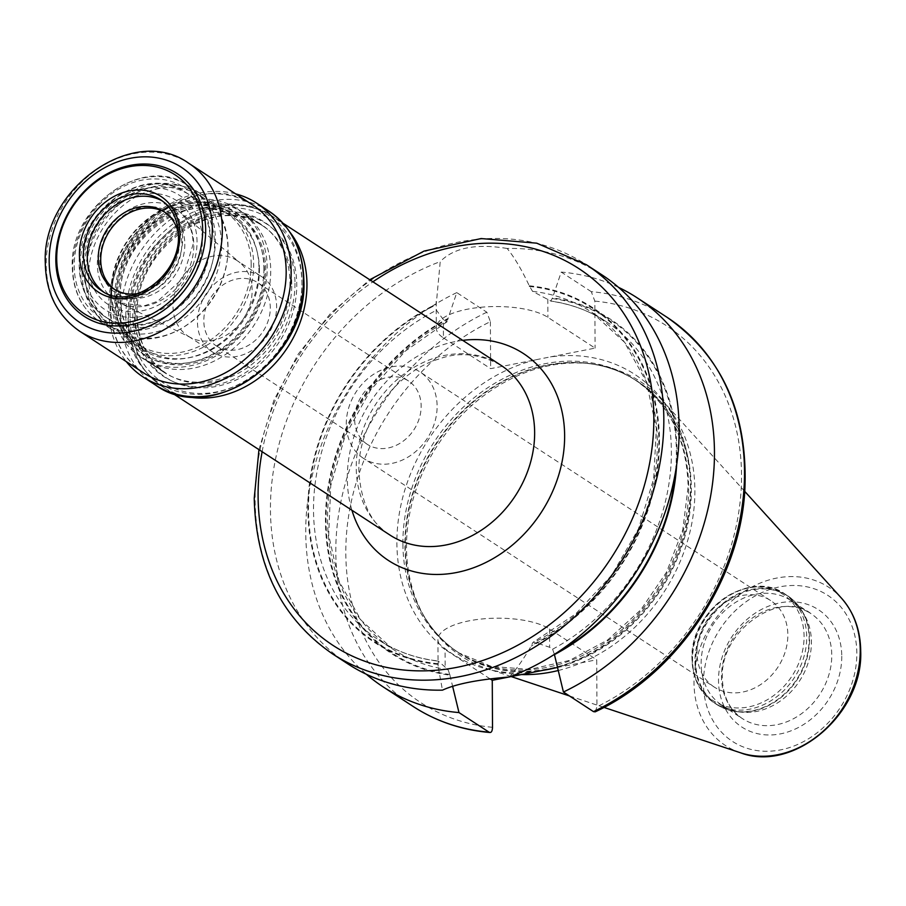 <?xml version="1.0" encoding="UTF-8"?>
<svg xmlns="http://www.w3.org/2000/svg" width="906" height="906" viewBox="0 0 906 906"><rect width="100%" height="100%" fill="white"/><g stroke="black" fill="none" stroke-linecap="round" stroke-linejoin="round"><path stroke-width="0.68" stroke-dasharray="4.53 3.4" d="M722.037 705.332L742.388 718.605C729.602 709.93 722.92 696.454 722.365 678.164C719.613 630.168 780.859 589.206 810.859 613.577A62.695 51.608 123.1 0 1 831.765 655.242A62.695 51.608 123.1 0 1 800.768 714.222A62.695 51.608 123.1 0 1 742.388 718.605A62.695 51.608 123.1 0 1 721.482 676.929A62.695 51.608 123.1 0 1 752.478 617.949A62.695 51.608 123.1 0 1 810.859 613.577L790.519 600.304A62.695 51.608 123.1 0 0 732.127 604.687A62.695 51.608 123.1 0 0 701.131 663.656A62.695 51.608 -56.9 0 0 722.037 705.332A62.695 51.608 -56.9 0 0 741.516 712.161A62.695 51.608 -56.9 0 0 811.425 641.98A62.695 51.608 123.1 0 0 804.619 615.378L802.546 611.754A64.756 53.295 123.1 0 1 809.579 639.24A64.756 53.295 -56.9 0 1 737.371 711.72L716.623 704.449A64.904 53.42 -56.9 0 0 777.076 699.919A64.904 53.42 -56.9 0 0 809.16 638.855A64.904 53.42 123.1 0 0 787.518 595.706L802.546 611.754A64.756 53.295 123.1 0 0 738.311 594.506A64.756 53.295 123.1 0 0 695.661 661.629A64.756 53.295 -56.9 0 0 737.371 711.72L741.516 712.161M790.519 600.304A62.695 51.608 123.1 0 1 804.619 615.378M714.222 687.042A51.631 42.491 -56.9 0 1 697.008 652.716A51.631 42.491 123.1 0 1 722.535 604.143A51.631 42.491 123.1 0 1 770.621 600.542A51.631 42.491 123.1 0 1 787.835 634.857A51.631 42.491 -56.9 0 1 762.308 683.43A51.631 42.491 -56.9 0 1 714.222 687.042L363.51 458.379A51.631 42.491 -56.9 0 0 411.584 454.778A51.631 42.491 -56.9 0 0 437.111 406.205A51.631 42.491 123.1 0 0 419.897 371.879A51.631 42.491 123.1 0 0 371.822 375.492A51.631 42.491 123.1 0 0 346.296 424.053A51.631 42.491 -56.9 0 0 363.51 458.379M367.258 444.314A37.803 31.11 -56.9 0 1 354.654 419.195A37.803 31.11 123.1 0 1 373.351 383.634A37.803 31.11 123.1 0 1 408.549 380.996A37.803 31.11 123.1 0 1 421.154 406.115A37.803 31.11 -56.9 0 1 402.468 441.675A37.803 31.11 -56.9 0 1 367.258 444.314L216.409 345.967A37.803 31.11 -56.9 0 0 251.608 343.329A37.803 31.11 -56.9 0 0 270.294 307.768A37.803 31.11 123.1 0 0 257.689 282.638A37.803 31.11 123.1 0 0 222.491 285.277A37.803 31.11 123.1 0 0 203.805 320.837A37.803 31.11 -56.9 0 0 216.409 345.967M261.619 276.613A44.994 37.033 123.1 0 0 219.716 279.75A44.994 37.033 123.1 0 0 197.474 322.083A44.994 37.033 -56.9 0 0 212.48 351.992A44.994 37.033 -56.9 0 0 254.382 348.844A44.994 37.033 -56.9 0 0 276.624 306.522A44.994 37.033 123.1 0 0 261.619 276.613L237.134 260.645A44.994 37.033 123.1 0 1 240.158 262.899A44.994 37.033 123.1 0 1 252.14 290.554A44.994 37.033 -56.9 0 1 231.676 331.562A44.994 37.033 -56.9 0 1 191.268 337.881L119.626 302.864A54.836 45.141 123.1 0 1 97.35 264.156A54.836 45.141 123.1 0 1 126.693 211.053A54.836 45.141 123.1 0 1 179.218 211.472A54.836 45.141 123.1 0 1 193.816 245.186A54.836 45.141 123.1 0 1 168.878 295.163A54.836 45.141 123.1 0 1 119.626 302.864L144.235 305.832L157.565 301.324L182.525 278.776L193.159 244.11C192.808 230.067 188.165 219.184 179.218 211.472L240.158 262.899M237.134 260.645A44.994 37.033 123.1 0 0 195.232 263.793A44.994 37.033 123.1 0 0 172.989 306.115A44.994 37.033 -56.9 0 0 187.995 336.024A44.994 37.033 -56.9 0 0 191.268 337.881M197.032 241.789A62.197 51.189 -56.9 0 0 142.016 194.405A62.197 51.189 -56.9 0 0 87.622 263.295A62.197 51.189 -56.9 0 0 142.627 310.679A62.197 51.189 -56.9 0 0 197.032 241.789M184.813 244.19A48.312 39.762 123.1 0 1 142.559 297.7A48.312 39.762 123.1 0 1 99.83 260.894A48.312 39.762 123.1 0 1 142.083 207.383A48.312 39.762 123.1 0 1 184.813 244.19M165.198 212.468A46.093 37.939 123.1 0 1 166.444 213.238A46.093 37.939 123.1 0 1 181.823 243.884A46.093 37.939 123.1 0 1 159.026 287.247A46.093 37.939 123.1 0 1 116.093 290.475A46.093 37.939 123.1 0 1 114.892 289.637M178.369 233.238A46.093 37.939 123.1 0 1 179.365 242.287A46.093 37.939 123.1 0 1 139.196 293.317M162.582 201.121A54.213 44.62 123.1 0 1 164.564 202.332A54.213 44.62 123.1 0 1 182.638 238.369A54.213 44.62 123.1 0 1 155.832 289.365A54.213 44.62 123.1 0 1 105.345 293.148A54.213 44.62 123.1 0 1 103.443 291.823M235.628 193.861A103.805 85.447 -56.9 0 0 108.55 308.006A103.805 85.447 -56.9 0 0 126.274 361.596M294.982 283.261A92.197 75.889 123.1 0 1 214.348 385.39A92.197 75.889 123.1 0 1 132.797 315.141A92.197 75.889 123.1 0 1 213.442 213.023A92.197 75.889 123.1 0 1 294.982 283.261M289.988 282.751A88.505 72.854 123.1 0 1 246.228 366.024A88.505 72.854 123.1 0 1 163.805 372.196A88.505 72.854 123.1 0 1 134.292 313.363A88.505 72.854 123.1 0 1 178.052 230.101A88.505 72.854 123.1 0 1 260.475 223.918A88.505 72.854 123.1 0 1 289.988 282.751M111.483 298.493A88.505 72.854 -56.9 0 0 140.996 357.326A88.505 72.854 -56.9 0 0 223.42 351.154A88.505 72.854 -56.9 0 0 267.179 267.893A88.505 72.854 123.1 0 0 237.666 209.048A88.505 72.854 123.1 0 0 155.243 215.232A88.505 72.854 123.1 0 0 111.483 298.493M110.962 292.649A81.132 66.784 -56.9 0 0 138.006 346.579A81.132 66.784 -56.9 0 0 213.567 340.916A81.132 66.784 -56.9 0 0 253.68 264.586A81.132 66.784 123.1 0 0 226.625 210.656A81.132 66.784 123.1 0 0 151.076 216.319A81.132 66.784 123.1 0 0 110.962 292.649M251.177 264.337A79.286 65.266 -56.9 0 0 224.745 211.63A79.286 65.266 -56.9 0 0 150.906 217.168A79.286 65.266 -56.9 0 0 111.698 291.755A79.286 65.266 -56.9 0 0 138.142 344.461A79.286 65.266 -56.9 0 0 211.981 338.923A79.286 65.266 -56.9 0 0 251.177 264.337M117.157 299.173A84.451 69.513 123.1 0 1 191.03 205.617A84.451 69.513 123.1 0 1 265.718 269.965A84.451 69.513 123.1 0 1 191.857 363.51A84.451 69.513 123.1 0 1 117.157 299.173M115.674 300.951A88.131 72.548 123.1 0 1 159.252 218.029A88.131 72.548 123.1 0 1 241.324 211.879A88.131 72.548 123.1 0 1 270.724 270.464A88.131 72.548 123.1 0 1 227.146 353.385A88.131 72.548 123.1 0 1 145.062 359.535A88.131 72.548 123.1 0 1 115.674 300.951M676.657 464.767A199.83 164.484 -56.9 0 0 552.513 297.893L550.78 301.041L532.581 291.37L529.285 285.809C521.516 269.342 514.132 256.896 507.134 248.471A232.321 191.234 123.1 0 1 601.686 274.688M507.134 248.471C476.103 243.352 453.793 247.734 440.225 261.63L436.194 304.778L436.454 310.26L443.351 319.637L443.442 337.893A59.377 21.076 -0.3 0 1 436.296 327.938A59.377 21.076 -0.3 0 1 481.052 307.259A59.377 21.076 -0.3 0 1 547.892 317.36L595.083 348.119L549.761 357.032A166.874 137.361 123.1 0 1 690.451 485.356A166.874 137.361 -56.9 0 1 551.392 668.673M347.915 663.928A232.321 191.234 123.1 0 1 270.452 509.478A232.321 191.234 123.1 0 1 440.225 261.63M509.387 676.986C516.307 669.341 523.577 659.036 531.176 646.091L532.853 642.479L534.415 642.218L549.625 647.258L552.603 649.206L554.381 654.381M529.285 285.809A199.83 164.484 123.1 0 1 659.455 440.543A199.83 164.484 123.1 0 1 531.176 646.091M492.513 727.314A224.948 185.164 123.1 0 1 345.809 553.102A224.948 185.164 123.1 0 1 490.384 321.641L486.839 312.219L456.783 292.615L448.062 318.425A199.83 164.484 -56.9 0 0 325.447 521.086A199.83 164.484 -56.9 0 0 449.931 675.174L448.153 669.738L438.3 661.12L438.074 666.125L442.468 690.145M438.074 664.381A199.83 164.484 123.1 0 1 307.915 509.648A199.83 164.484 123.1 0 1 436.194 304.11M537.586 671.391A166.874 137.361 -56.9 0 1 396.896 543.068A166.874 137.361 123.1 0 1 535.956 359.739L490.633 368.651L443.442 337.893M535.956 359.739L549.761 357.032M448.062 318.425L446.33 321.573A195.447 160.883 -56.9 0 0 330.26 485.299A195.447 160.883 -56.9 0 0 392.728 649.115L360.894 619.964L339.014 581.074L328.697 535.197L330.747 485.65L345.05 436.069L370.577 390.044L405.48 350.973L447.202 321.664L443.351 319.637M490.384 321.641L490.633 368.651M448.153 669.738A195.447 160.883 -56.9 0 1 392.728 649.115L378.697 639.964A195.447 160.883 123.1 0 0 438.3 661.12L438.21 660.984C416.341 658.526 396.5 651.516 378.697 639.964A195.447 160.883 123.1 0 1 316.624 473.793A195.447 160.883 123.1 0 1 436.454 310.26M595.185 711.844L596.963 706.782L596.714 659.772L549.523 629.002A59.377 21.076 179.7 0 0 482.683 618.9A59.377 21.076 179.7 0 0 437.926 639.579A59.377 21.076 179.7 0 0 445.084 649.534L445.174 667.79M552.603 649.206A195.447 160.883 -56.9 0 0 668.673 485.48A195.447 160.883 -56.9 0 0 606.216 321.664C589.681 310.928 571.346 304.11 551.199 301.211L550.78 301.041A195.447 160.883 -56.9 0 1 606.216 321.664L592.184 312.513A195.447 160.883 123.1 0 1 654.245 478.685A195.447 160.883 123.1 0 1 534.415 642.218M667.054 317.304A232.321 191.234 -56.9 0 0 591.29 291.687L594.834 301.109L595.083 348.119M591.29 291.687L561.222 272.083L552.513 297.893M557.473 667.484L596.714 659.772M509.013 677.009L509.682 676.873M490.033 678.843L445.084 649.534M449.931 675.174L452.592 686.193M618.56 287.383A232.321 191.234 -56.9 0 0 561.222 272.083M456.783 292.615A232.321 191.234 -56.9 0 0 312.513 474.495A232.321 191.234 -56.9 0 0 366.341 674.245M555.084 667.948A162.593 133.839 -56.9 0 0 691.357 489.138A162.593 133.839 123.1 0 0 586.624 363.351C604.97 365.322 621.607 371.143 636.51 380.814A162.446 133.714 123.1 0 0 485.231 392.162A162.446 133.714 123.1 0 0 404.914 544.982A162.446 133.714 -56.9 0 0 459.082 652.977C444.212 643.237 432.173 630.361 422.966 614.37A162.593 133.839 -56.9 0 1 405.322 545.367A162.593 133.839 123.1 0 1 586.624 363.351L589.285 363.634A163.918 134.926 123.1 0 0 406.511 547.133A163.918 134.926 -56.9 0 0 424.291 616.692A163.918 134.926 -56.9 0 0 487.088 668.571A163.918 134.926 -56.9 0 0 521.437 674.562M558.209 670.531A163.918 134.926 -56.9 0 0 694.879 490.44A163.918 134.926 123.1 0 0 662.082 400.158A163.918 134.926 123.1 0 0 589.285 363.634M201.019 193.963A81.132 66.784 123.1 0 0 125.458 199.626A81.132 66.784 123.1 0 0 85.345 275.945A81.132 66.784 -56.9 0 0 112.401 329.886A81.132 66.784 -56.9 0 0 179.275 329.637A81.132 66.784 -56.9 0 0 227.78 255.243A81.132 66.784 -56.9 0 0 228.074 247.893A81.132 66.784 123.1 0 0 201.019 193.963L188.391 185.73A81.132 66.784 -56.9 0 0 112.831 191.393A81.132 66.784 -56.9 0 0 72.718 267.712A81.132 66.784 -56.9 0 0 99.773 321.653A81.132 66.784 -56.9 0 0 175.322 315.979A81.132 66.784 -56.9 0 0 215.435 239.66A81.132 66.784 -56.9 0 0 188.391 185.73C144.314 153.295 69.071 206.693 72.276 267.1C72.854 291.177 82.027 309.365 99.773 321.653L112.401 329.886M88.482 276.624A79.286 65.266 -56.9 0 0 114.926 329.331A79.286 65.266 -56.9 0 0 180.283 329.093A79.286 65.266 -56.9 0 0 227.678 256.387A79.286 65.266 -56.9 0 0 227.972 249.207A79.286 65.266 -56.9 0 0 201.528 196.489A79.286 65.266 -56.9 0 0 127.689 202.027A79.286 65.266 -56.9 0 0 88.482 276.624M82.061 272.423A79.286 65.266 -56.9 0 0 108.493 325.129A79.286 65.266 -56.9 0 0 182.333 319.603A79.286 65.266 -56.9 0 0 221.54 245.005A79.286 65.266 123.1 0 0 195.096 192.299A79.286 65.266 123.1 0 0 121.257 197.836A79.286 65.266 123.1 0 0 82.061 272.423M82.31 264.337A68.222 56.161 -56.9 0 0 142.661 316.319A68.222 56.161 -56.9 0 0 202.332 240.747A68.222 56.161 -56.9 0 0 141.993 188.765A68.222 56.161 -56.9 0 0 82.31 264.337M108.856 319.206A74.122 61.008 -56.9 0 1 84.145 269.931A74.122 61.008 123.1 0 1 120.792 200.203A74.122 61.008 123.1 0 1 189.818 195.028A74.122 61.008 123.1 0 1 214.541 244.303A74.122 61.008 -56.9 0 1 177.893 314.031A74.122 61.008 -56.9 0 1 108.856 319.206L104.654 316.466A74.122 61.008 123.1 0 1 79.932 267.191A74.122 61.008 123.1 0 1 116.58 197.451A74.122 61.008 123.1 0 1 185.617 192.276A74.122 61.008 123.1 0 1 210.328 241.551A74.122 61.008 123.1 0 1 173.68 311.29A74.122 61.008 123.1 0 1 104.654 316.466C88.222 305.05 79.739 288.301 79.218 266.194C76.342 211.121 144.767 162.491 185.617 192.276L189.818 195.028M703.43 683.452A87.203 71.778 123.1 0 1 779.704 586.862A87.203 71.778 123.1 0 1 856.838 653.294A87.203 71.778 123.1 0 1 780.564 749.885A87.203 71.778 123.1 0 1 703.43 683.452M841.765 656.261A70.068 57.678 123.1 0 1 780.474 733.871A70.068 57.678 123.1 0 1 718.503 680.485A70.068 57.678 123.1 0 1 779.794 602.875A70.068 57.678 123.1 0 1 841.765 656.261M694.981 661.301A64.904 53.42 -56.9 0 0 716.623 704.449L714.166 702.841A64.904 53.42 -56.9 0 0 774.607 698.311A64.904 53.42 -56.9 0 0 806.702 637.258A64.904 53.42 123.1 0 0 785.06 594.11A64.904 53.42 123.1 0 0 724.607 598.64A64.904 53.42 123.1 0 0 692.524 659.693A64.904 53.42 -56.9 0 0 714.166 702.841C699.84 692.909 692.456 678.288 691.991 658.956C689.443 610.678 749.489 568.073 785.06 594.11L787.518 595.706A64.904 53.42 123.1 0 0 727.076 600.248A64.904 53.42 123.1 0 0 694.981 661.301M692.173 658.503A63.613 52.355 -56.9 0 0 748.435 706.963A63.613 52.355 -56.9 0 0 804.075 636.51A63.613 52.355 123.1 0 0 747.812 588.039A63.613 52.355 123.1 0 0 692.173 658.503M164.564 202.332L160.702 199.818A54.213 44.62 123.1 0 1 178.776 235.854A54.213 44.62 123.1 0 1 151.981 286.851A54.213 44.62 123.1 0 1 101.495 290.633L105.345 293.148M79.569 331.154A100.124 82.412 123.1 0 1 46.183 264.597A100.124 82.412 123.1 0 1 95.696 170.407A100.124 82.412 123.1 0 1 188.935 163.408M110.034 306.228A100.124 82.412 -56.9 0 0 143.42 372.785C122.253 358.255 111.268 336.273 110.487 306.84C106.398 231.868 200.453 165.56 252.785 205.039A100.124 82.412 -56.9 0 0 159.547 212.027A100.124 82.412 -56.9 0 0 110.034 306.228M155.447 385.016A103.805 85.447 123.1 0 1 120.826 316.013A103.805 85.447 123.1 0 1 172.151 218.346A103.805 85.447 123.1 0 1 268.833 211.098M125.821 316.511A100.124 82.412 123.1 0 1 213.408 205.605A100.124 82.412 123.1 0 1 301.958 281.891A100.124 82.412 123.1 0 1 214.382 392.796A100.124 82.412 123.1 0 1 125.821 316.511M263.94 268.527A84.813 69.819 123.1 0 1 189.75 362.479A84.813 69.819 123.1 0 1 114.734 297.859A84.813 69.819 123.1 0 1 188.924 203.907A84.813 69.819 123.1 0 1 263.94 268.527M258.946 268.017A81.132 66.784 123.1 0 1 218.833 344.348A81.132 66.784 123.1 0 1 143.273 350.01A81.132 66.784 123.1 0 1 116.217 296.081A81.132 66.784 123.1 0 1 156.33 219.75A81.132 66.784 123.1 0 1 231.891 214.088A81.132 66.784 123.1 0 1 258.946 268.017M259.422 269.716A79.286 65.266 -56.9 0 0 232.989 217.01A79.286 65.266 -56.9 0 0 159.15 222.536A79.286 65.266 -56.9 0 0 119.943 297.134A79.286 65.266 -56.9 0 0 146.387 349.841A79.286 65.266 -56.9 0 0 220.226 344.303A79.286 65.266 -56.9 0 0 259.422 269.716M118.46 298.912A82.978 68.301 -56.9 0 0 191.846 362.128A82.978 68.301 -56.9 0 0 264.427 270.214A82.978 68.301 -56.9 0 0 191.03 206.998A82.978 68.301 -56.9 0 0 118.46 298.912M291.766 284.19A88.131 72.548 -56.9 0 0 262.378 225.605A88.131 72.548 -56.9 0 0 180.294 231.755A88.131 72.548 -56.9 0 0 136.715 314.676A88.131 72.548 -56.9 0 0 166.104 373.261A88.131 72.548 -56.9 0 0 248.187 367.111A88.131 72.548 -56.9 0 0 291.766 284.19M135.232 316.454A91.823 75.583 -56.9 0 0 216.443 386.42A91.823 75.583 -56.9 0 0 296.772 284.699A91.823 75.583 -56.9 0 0 215.549 214.733A91.823 75.583 -56.9 0 0 135.232 316.454M130.045 317.474A97.723 80.441 123.1 0 1 215.515 209.218A97.723 80.441 123.1 0 1 301.958 283.68A97.723 80.441 123.1 0 1 216.477 391.936A97.723 80.441 123.1 0 1 130.045 317.474M183.34 395.831A101.415 83.477 123.1 0 1 162.367 386.669A101.415 83.477 123.1 0 1 128.55 319.252A101.415 83.477 123.1 0 1 178.697 223.85A101.415 83.477 123.1 0 1 273.136 216.772A101.415 83.477 123.1 0 1 289.977 232.253M500.825 365.209A101.415 83.477 -56.9 0 0 406.375 372.298A101.415 83.477 -56.9 0 0 356.239 467.7A101.415 83.477 -56.9 0 0 390.056 535.118C371.347 524.008 360.962 502.773 358.901 471.414C357.372 424.767 394.959 372.038 438.447 359.184C458.595 351.585 479.387 353.6 500.825 365.209M462.706 340.362A123.533 101.687 -56.9 0 0 347.304 478.391A123.533 101.687 -56.9 0 0 351.936 510.259M262.128 451.709A224.948 185.164 123.1 0 1 372.898 281.811M332.593 653.928A232.321 191.234 123.1 0 1 255.118 499.489A232.321 191.234 123.1 0 1 369.988 280.917A232.321 191.234 123.1 0 1 586.363 264.699M547.802 299.105L547.892 317.36M532.581 291.37A195.447 160.883 123.1 0 1 592.184 312.513L624.381 342.14L646.329 381.732L656.363 428.413L653.69 478.719L638.447 528.866L611.777 575.095L575.672 613.928L532.853 642.479M529.285 286.477A199.139 163.918 123.1 0 1 658.843 440.667A199.139 163.918 123.1 0 1 531.165 645.412M438.074 663.713A199.139 163.918 123.1 0 1 308.516 509.534A199.139 163.918 123.1 0 1 436.194 304.778M549.523 629.002L549.625 647.258M552.513 298.572A199.139 163.918 123.1 0 1 675.502 471.969M558.209 651.878A199.139 163.918 123.1 0 1 554.381 653.962M449.931 674.494A199.139 163.918 123.1 0 1 326.058 520.961A199.139 163.918 123.1 0 1 448.074 319.105M594.834 301.109A224.948 185.164 123.1 0 1 741.538 475.31A224.948 185.164 123.1 0 1 596.963 706.782M402.898 543.668A162.446 133.714 123.1 0 1 483.215 390.848A162.446 133.714 123.1 0 1 634.494 379.501A162.446 133.714 123.1 0 1 688.662 487.496A162.446 133.714 -56.9 0 1 608.345 640.316A162.446 133.714 -56.9 0 1 457.066 651.663A162.446 133.714 -56.9 0 1 402.898 543.668M486.839 312.219A232.321 191.234 -56.9 0 0 339.999 506.261A232.321 191.234 -56.9 0 0 413.283 706.544M459.082 652.977A162.446 133.714 -56.9 0 0 610.361 641.629A162.446 133.714 -56.9 0 0 690.678 488.81A162.446 133.714 123.1 0 0 636.51 380.814L634.494 379.501C668.99 403.215 686.873 438.957 688.13 486.749L682.75 529.976L666.567 572.094L640.859 609.761L607.654 639.987L569.602 660.406L529.75 669.421L491.245 666.408L459.082 652.977M424.291 616.692L422.966 614.37A162.593 133.839 -56.9 0 0 543.215 670.281M740.462 752.761A94.496 77.78 123.1 0 1 694.007 682.762A94.496 77.78 123.1 0 1 748.888 588.64A94.496 77.78 123.1 0 1 841.346 598.028M210.441 239.15A77.44 63.748 -56.9 0 0 141.948 180.147A77.44 63.748 -56.9 0 0 74.201 265.934A77.44 63.748 -56.9 0 0 142.706 324.937A77.44 63.748 -56.9 0 0 210.441 239.15M770.621 600.542L419.897 371.879M408.549 380.996L257.689 282.638M212.48 351.992L187.995 336.024M116.093 290.475L113.635 288.867M166.444 213.238L163.986 211.642M163.805 372.196L140.996 357.326M260.475 223.918L237.666 209.048M226.625 210.656L231.891 214.088C189.479 182.14 113.352 236.002 116.659 296.692C117.316 320.531 126.183 338.3 143.273 350.01L138.006 346.579M138.142 344.461L146.387 349.841C129.694 338.402 121.03 321.041 120.385 297.746C117.134 238.312 191.789 185.798 232.989 217.01L224.745 211.63M145.062 359.535L166.104 373.261C147.508 360.509 137.871 341.188 137.168 315.288C133.556 249.252 216.455 190.883 262.378 225.605L241.324 211.879M172.174 393.068L162.367 386.669C140.26 371.381 128.845 348.697 128.108 318.64C124.099 243.114 218.221 176.296 273.136 216.772L282.944 223.159M258.957 449.648L273.861 400.407L298.187 354.155L330.69 313.25L369.727 279.75M436.16 301.392L436.296 327.938M437.926 639.579L438.074 666.125M744.777 491.426L662.082 400.158M603.962 707.405L569.398 695.921M511.188 676.578L487.088 668.571M227.678 256.387L227.78 255.243M180.283 329.093L179.275 329.637M114.926 329.331L108.493 325.129M201.528 196.489L195.096 192.299"/><path stroke-width="1.36" d="M114.892 289.637A46.093 37.939 123.1 0 1 100.725 259.829A46.093 37.939 123.1 0 1 122.82 216.964A46.093 37.939 123.1 0 1 165.198 212.468M139.196 293.317A46.093 37.939 123.1 0 1 113.635 288.867A46.093 37.939 123.1 0 1 98.267 258.221A46.093 37.939 123.1 0 1 121.064 214.858A46.093 37.939 123.1 0 1 163.986 211.642A46.093 37.939 123.1 0 1 178.369 233.238M103.443 291.823A54.213 44.62 123.1 0 1 87.27 257.111A54.213 44.62 123.1 0 1 112.967 206.919A54.213 44.62 123.1 0 1 162.582 201.121M56.716 258.652A82.978 68.301 -56.9 0 0 130.102 321.879A82.978 68.301 -56.9 0 0 202.684 229.965A82.978 68.301 -56.9 0 0 129.286 166.738A82.978 68.301 -56.9 0 0 56.716 258.652M55.821 259.728A85.187 70.124 -56.9 0 0 131.166 324.631A85.187 70.124 -56.9 0 0 205.673 230.26A85.187 70.124 -56.9 0 0 130.328 165.356A85.187 70.124 -56.9 0 0 55.821 259.728M126.274 361.596A103.805 85.447 -56.9 0 0 143.171 377.009A103.805 85.447 -56.9 0 0 239.841 369.761A103.805 85.447 -56.9 0 0 291.166 272.106A103.805 85.447 -56.9 0 0 256.557 203.091A103.805 85.447 -56.9 0 0 235.628 193.861M586.363 264.699L601.686 274.688A232.321 191.234 123.1 0 1 679.16 429.138A232.321 191.234 123.1 0 1 509.387 676.986C478.379 679.511 456.08 683.894 442.468 690.145A232.321 191.234 123.1 0 1 347.915 663.928L332.593 653.928A232.321 191.234 123.1 0 0 548.957 637.711A232.321 191.234 123.1 0 0 663.826 419.138A232.321 191.234 123.1 0 0 586.363 264.699L536.714 243.17L481.131 238.55L424.008 251.098L369.727 279.75M593.487 711.629A232.321 191.234 -56.9 0 0 740.327 517.575A232.321 191.234 -56.9 0 0 667.054 317.304C722.671 356.42 748.571 414.495 744.766 491.539C739.228 581.777 676.589 674.053 595.185 711.844L593.487 711.629L563.43 692.025L554.381 654.381M509.682 676.873L557.473 667.484M452.592 686.193L458.98 712.569L489.036 732.161A232.321 191.234 -56.9 0 1 413.283 706.544C436.239 721.403 461.811 730.066 489.987 732.512L489.036 732.161C491.165 733.147 492.32 731.527 492.513 727.314L492.264 680.304L509.013 677.009M492.264 680.304L490.033 678.843M563.43 692.025A232.321 191.234 -56.9 0 0 710.27 497.983A232.321 191.234 -56.9 0 0 636.986 297.712A232.321 191.234 -56.9 0 0 618.56 287.383M366.341 674.245A232.321 191.234 -56.9 0 0 383.215 686.941A232.321 191.234 -56.9 0 0 458.98 712.569M554.381 654.642A199.83 164.484 -56.9 0 0 676.657 464.767M521.437 674.562A163.918 134.926 -56.9 0 0 558.209 670.531M83.42 254.597A54.213 44.62 123.1 0 1 110.215 203.601A54.213 44.62 123.1 0 1 160.702 199.818C172.072 207.587 177.984 219.433 178.425 235.356C180.656 275.968 129.649 311.947 101.495 290.633A54.213 44.62 123.1 0 1 83.42 254.597M79.411 254.19A57.157 47.055 123.1 0 1 129.411 190.872A57.157 47.055 123.1 0 1 179.977 234.428A57.157 47.055 123.1 0 1 129.977 297.746A57.157 47.055 123.1 0 1 79.411 254.19M212.321 228.958A92.74 76.342 123.1 0 1 131.2 331.698A92.74 76.342 123.1 0 1 49.162 261.03A92.74 76.342 123.1 0 1 130.294 158.29A92.74 76.342 123.1 0 1 212.321 228.958M222.321 229.965A100.124 82.412 123.1 0 1 172.82 324.155A100.124 82.412 123.1 0 1 79.569 331.154C57.429 315.775 46.002 293.182 45.3 263.363C41.393 188.98 133.828 123.205 188.935 163.408A100.124 82.412 123.1 0 1 222.321 229.965M79.569 331.154L143.42 372.785A100.124 82.412 -56.9 0 0 236.67 365.786A100.124 82.412 -56.9 0 0 286.171 271.596A100.124 82.412 -56.9 0 0 252.785 205.039L188.935 163.408M256.557 203.091L268.833 211.098A103.805 85.447 123.1 0 1 303.453 280.113A103.805 85.447 123.1 0 1 252.128 377.768A103.805 85.447 123.1 0 1 155.447 385.016L143.171 377.009M289.977 232.253A101.415 83.477 123.1 0 1 306.953 284.19A101.415 83.477 123.1 0 1 183.34 395.831M172.174 393.068L390.056 535.118A101.415 83.477 -56.9 0 0 484.506 528.039A101.415 83.477 -56.9 0 0 534.642 432.626A101.415 83.477 -56.9 0 0 500.825 365.209L282.944 223.159M351.936 510.259A123.533 101.687 -56.9 0 0 472.128 568.266A123.533 101.687 -56.9 0 0 564.631 435.661A123.533 101.687 -56.9 0 0 462.706 340.362M372.898 281.811A224.948 185.164 123.1 0 1 653.838 418.13A224.948 185.164 123.1 0 1 457.066 667.314A224.948 185.164 123.1 0 1 258.097 495.922A224.948 185.164 123.1 0 1 262.128 451.709M675.502 471.969A199.139 163.918 123.1 0 1 558.209 651.878M543.215 670.281A162.593 133.839 -56.9 0 0 555.084 667.948M744.777 491.426L841.346 598.028A94.496 77.78 123.1 0 1 860.247 650.078A94.496 77.78 123.1 0 1 740.462 752.761L603.962 707.405M268.833 211.098C291.449 226.749 303.136 249.954 303.895 280.724C308.006 358.04 211.642 426.443 155.447 385.016M332.593 653.928C282.038 618.957 255.911 567.065 254.235 498.255L258.957 449.648M667.054 317.304L636.986 297.712M413.283 706.544L383.215 686.941M841.346 598.028C853.984 612.365 860.428 630.01 860.7 650.972C863.463 713.316 793.883 773.214 740.462 752.761M569.398 695.921L511.188 676.578"/></g></svg>
